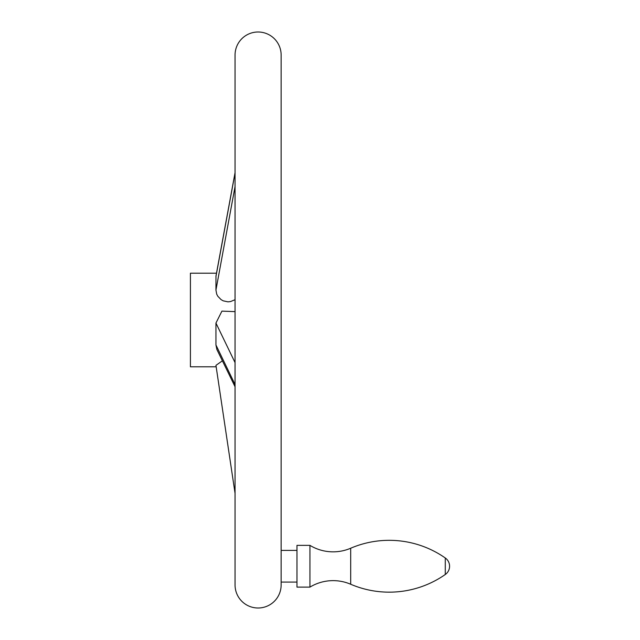 <?xml version="1.0" encoding="UTF-8"?>
<svg xmlns="http://www.w3.org/2000/svg" width="640" height="640" viewBox="0 0 640 640"><rect width="100%" height="100%" fill="white"/><g stroke="black" fill="none" stroke-linecap="round" stroke-linejoin="round"><path stroke-width="0.96" d="M281.136 584.304L281.136 55.04A23.04 23.04 0 0 0 258.096 32A23.04 23.04 0 0 0 235.056 55.04L235.056 584.96A23.04 23.04 0 0 0 258.096 608A23.04 23.04 0 0 0 281.136 584.96L281.136 584.304L281.136 584.96M281.136 55.04L281.136 540.32M235.056 386.744L216.864 349.48L215.944 344.968L215.944 323.064L221.92 311.128L235.056 311.632M216.488 273.2L190.416 273.2L190.416 366.8L216.16 366.8L235.056 493.36L215.944 365.36L222.4 360.816M235.056 299.704L230.536 301.568L227.976 301.848L223.224 300.84L221.112 299.64L217.84 296.296L216.728 294.232L215.944 290.072L215.968 276.032L235.056 172.64M216.16 366.8L215.944 365.36M281.136 582.08L296.976 582.08M296.976 550.4L281.136 550.4M296.976 545.36L296.976 587.12L309.936 587.12L309.936 545.36L296.976 545.36M309.936 545.36A44.64 44.64 0 0 0 350.688 548.232L350.688 584.248A44.64 44.64 0 0 0 309.936 587.12M350.688 584.248A97.8 97.8 0 0 0 445.28 574.496A10.08 10.08 0 0 0 445.28 557.984A97.8 97.8 0 0 0 350.688 548.232M215.944 323.064L235.056 362.616M215.944 276.536L235.056 172.976M215.944 290.072L235.056 186.52M215.944 344.968L235.056 384.528M445.28 557.984L445.28 574.496"/></g></svg>

